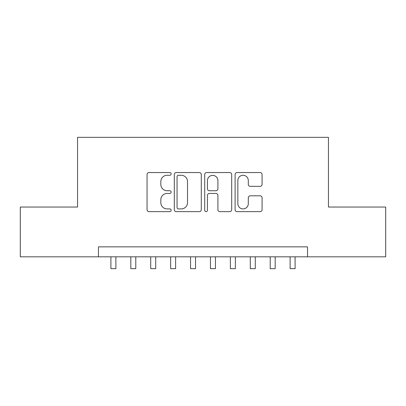 <?xml version="1.0" encoding="UTF-8"?>
<svg xmlns="http://www.w3.org/2000/svg" width="406" height="406" viewBox="0 0 406 406"><rect width="100%" height="100%" fill="white"/><g stroke="black" fill="none" stroke-linecap="round" stroke-linejoin="round"><path stroke-width="0.61" d="M171.139 173.92A1.37 1.37 0 0 0 169.774 172.55L149.007 172.55A1.954 1.954 0 0 0 147.048 174.509L147.048 209.689A1.954 1.954 0 0 0 149.007 211.643L169.774 211.643A1.37 1.37 0 0 0 171.139 210.278A1.37 1.37 0 0 0 169.774 208.907L167.084 208.907A6.252 6.252 0 0 1 160.832 202.655L160.832 199.722A6.252 6.252 0 0 1 167.084 193.464L169.774 193.464A1.37 1.37 0 0 0 171.139 192.099A1.37 1.37 0 0 0 169.774 190.729L167.084 190.729A6.252 6.252 0 0 1 160.832 184.476L160.832 181.543A6.252 6.252 0 0 1 167.084 175.29L169.774 175.29A1.37 1.37 0 0 0 171.139 173.92M260.124 186.334A1.954 1.954 0 0 0 262.078 184.375L262.078 174.509A1.954 1.954 0 0 0 260.124 172.55L237.058 172.55A1.954 1.954 0 0 0 235.104 174.509L235.104 209.689A1.954 1.954 0 0 0 237.058 211.643L260.124 211.643A1.954 1.954 0 0 0 262.078 209.689L262.078 197.768A1.954 1.954 0 0 0 260.124 195.814L250.253 195.814A1.954 1.954 0 0 0 248.299 197.768L248.299 203.68A5.227 5.227 0 0 1 243.067 208.907A5.227 5.227 0 0 1 237.84 203.68L237.84 180.518A5.227 5.227 0 0 1 243.067 175.29A5.227 5.227 0 0 1 248.299 180.518L248.299 184.375A1.954 1.954 0 0 0 250.253 186.334L260.124 186.334M98.46 256.815L20.3 256.815L20.3 207.035L77.551 207.035L77.551 137.34L328.449 137.34L328.449 207.035L385.7 207.035L385.7 256.815L307.54 256.815L307.54 246.858L98.46 246.858L98.46 256.815L307.54 256.815M201.29 174.509A1.954 1.954 0 0 0 199.336 172.55L176.27 172.55A1.954 1.954 0 0 0 174.316 174.509L174.316 209.689A1.954 1.954 0 0 0 176.27 211.643L199.336 211.643A1.954 1.954 0 0 0 201.29 209.689L201.29 174.509M206.664 172.55L229.73 172.55A1.954 1.954 0 0 1 231.684 174.509L231.684 209.689A1.954 1.954 0 0 1 229.73 211.643L219.859 211.643A1.954 1.954 0 0 1 217.905 209.689L217.905 195.423A1.954 1.954 0 0 0 215.951 193.464L209.4 193.464A1.954 1.954 0 0 0 207.446 195.423L207.446 210.278A1.37 1.37 0 0 1 206.081 211.643A1.37 1.37 0 0 1 204.71 210.278L204.71 174.509A1.954 1.954 0 0 1 206.664 172.55M178.422 175.29A1.37 1.37 0 0 0 177.052 176.656L177.052 207.537A1.37 1.37 0 0 0 178.422 208.907L181.254 208.907A6.252 6.252 0 0 0 187.511 202.655L187.511 181.543A6.252 6.252 0 0 0 181.254 175.29L178.422 175.29M217.905 180.614A5.227 5.227 0 0 0 212.673 175.387A5.227 5.227 0 0 0 207.446 180.614L207.446 188.775A1.954 1.954 0 0 0 209.4 190.729L215.951 190.729A1.954 1.954 0 0 0 217.905 188.775L217.905 180.614M110.904 256.815L110.904 268.66L115.883 268.66L115.883 256.815M130.818 256.815L130.818 268.66L135.792 268.66L135.792 256.815M150.727 256.815L150.727 268.66L155.706 268.66L155.706 256.815M170.642 256.815L170.642 268.66L175.62 268.66L175.62 256.815M190.556 256.815L190.556 268.66L195.535 268.66L195.535 256.815M210.465 256.815L210.465 268.66L215.444 268.66L215.444 256.815M230.38 256.815L230.38 268.66L235.358 268.66L235.358 256.815M250.294 256.815L250.294 268.66L255.272 268.66L255.272 256.815M270.208 256.815L270.208 268.66L275.182 268.66L275.182 256.815M290.117 256.815L290.117 268.66L295.096 268.66L295.096 256.815"/></g></svg>
